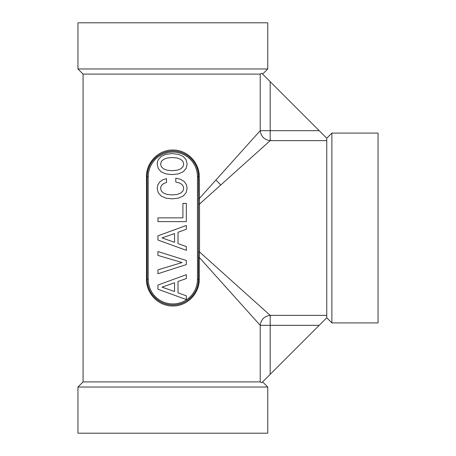 <?xml version="1.0" encoding="UTF-8"?>
<svg xmlns="http://www.w3.org/2000/svg" width="456" height="456" viewBox="0 0 456 456"><rect width="100%" height="100%" fill="white"/><g stroke="black" fill="none" stroke-linecap="round" stroke-linejoin="round"><path stroke-width="0.68" d="M267.757 387.03L77.947 387.03L77.947 433.2L267.757 433.2L267.757 387.03L262.627 381.9M198.502 252.214L199.528 251.94L199.226 257.389L260.205 325.333L260.205 381.9L83.077 381.9L77.947 387.03M77.947 68.97L77.947 22.8L267.757 22.8L267.757 68.97L77.947 68.97L83.077 74.1L83.077 381.9M198.502 198.611L199.226 198.611L260.205 130.667L260.205 74.1L83.077 74.1M319.194 325.333L270.186 325.333L270.186 374.342L326.752 317.775L331.882 322.905L331.882 133.095L326.752 138.225L326.752 140.647L270.186 140.647C264.36 139.821 261.031 136.492 260.205 130.667L270.186 130.667L270.186 81.658L261.807 73.279L260.205 74.1L261.807 73.279M326.752 317.775L326.752 140.647M331.882 322.905L378.052 322.905L378.052 133.095L331.882 133.095M180.741 168.88L177.145 170.225L172.157 170.675L167.209 170.225L163.573 168.88L161.367 166.793L160.586 164.097L161.367 161.435L163.613 159.355L167.249 158.004L172.157 157.514L177.105 158.004L180.741 159.355L182.947 161.435L183.688 164.097L182.947 166.793L180.741 168.88M162.017 237.924L174.528 233.552L174.528 242.296L162.017 237.924M162.017 287.143L174.528 282.766L174.528 291.515L162.017 287.143M165.779 173.867L172.157 174.602L178.535 173.867L183.238 171.741L186.139 168.429L187.12 164.097L186.139 159.805L183.238 156.448L178.535 154.367L172.157 153.586L165.819 154.367L161.122 156.448L158.221 159.805L157.48 161.846L157.195 164.097L158.221 168.469L161.082 171.781L165.779 173.867M175.794 178.159L175.794 182.081L179.231 182.902L181.682 184.247L183.198 186.128L183.688 188.339L182.947 190.996L180.741 193.076L177.145 194.467L172.157 194.917L167.209 194.467L163.573 193.122L161.367 191.035L160.586 188.339L160.996 186.373L162.142 184.697L163.983 183.392L166.514 182.491L166.514 178.609L162.632 179.835L159.691 181.961L157.85 184.862L157.195 188.339L158.221 192.671L161.082 195.983L165.779 198.109L172.157 198.844L178.535 198.109L183.238 195.983L186.139 192.671L187.12 188.339L186.344 184.537L184.178 181.471L180.622 179.305L175.794 178.159M157.97 221.61L186.344 221.61L186.344 203.382L182.907 203.382L182.907 217.854L157.97 217.854L157.97 221.61M157.93 240.01L186.344 250.35L186.344 246.588L178.005 243.607L178.005 232.281L186.344 229.3L186.344 225.458L157.93 235.837L157.93 240.01M157.93 251.535L157.93 255.423L182.092 262.531L157.93 269.849L157.93 273.731L186.344 264.577L186.344 260.49L157.93 251.535M157.93 289.229L186.344 299.569L186.344 295.807L178.005 292.826L178.005 281.5L186.344 278.519L186.344 274.672L157.93 285.057L157.93 289.229M260.205 325.333C261.02 319.496 264.349 316.168 270.186 315.352L270.186 325.333L260.205 325.333M270.186 374.342L261.807 382.721L260.205 381.9L261.807 382.721M326.752 138.225L270.186 81.658M146.479 176.7L146.479 279.3L147.202 279.3L147.202 176.7L146.479 176.7C146.165 162.273 158.859 149.511 173.246 150.03C187.348 149.961 199.517 162.558 199.226 176.7L199.528 204.06L270.186 140.647L270.186 130.667L319.194 130.667M199.226 176.7L198.502 176.7L198.502 279.3C198.793 293.031 186.703 305.224 172.852 304.95C159.001 305.224 146.912 293.037 147.202 279.3A25.65 25.65 0 0 0 172.852 304.95A25.65 25.65 0 0 0 198.502 279.3L197.476 279.3A24.624 24.624 0 0 1 172.852 303.924A24.624 24.624 0 0 1 148.228 279.3L148.228 176.7A24.624 24.624 0 0 1 172.852 152.076A24.624 24.624 0 0 1 197.476 176.7L197.476 279.3M147.202 176.7C146.895 162.826 159.247 150.56 173.234 151.056C186.949 150.993 198.787 163.105 198.502 176.7A25.65 25.65 0 0 0 172.852 151.05A25.65 25.65 0 0 0 147.202 176.7L148.228 176.7M198.502 203.786L199.528 204.06L199.528 251.94L270.186 315.352L326.752 315.352M146.479 279.3C146.176 293.584 158.608 306.261 172.852 305.976C187.097 306.261 199.528 293.584 199.226 279.3L198.502 279.3M199.226 279.3L199.226 257.389L198.502 257.389M220.812 184.959L215.893 180.04M147.202 279.3L148.228 279.3M198.502 176.7L197.476 176.7M262.627 74.1L267.757 68.97"/></g></svg>

